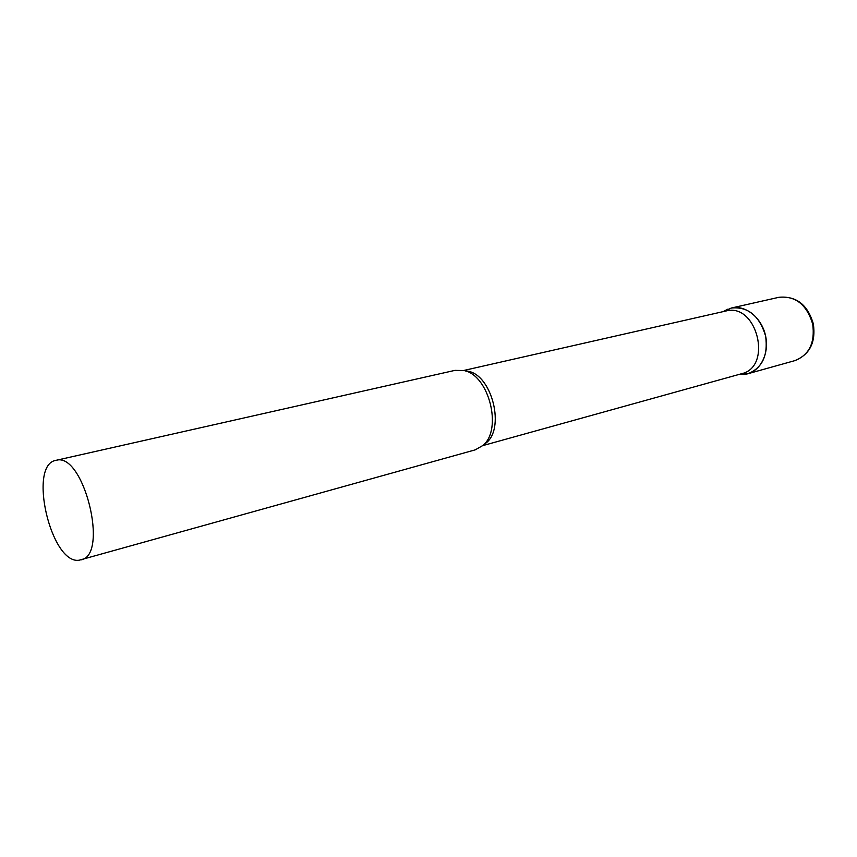 <?xml version="1.0" encoding="UTF-8"?>
<svg xmlns="http://www.w3.org/2000/svg" width="857" height="857" viewBox="0 0 857 857"><rect width="100%" height="100%" fill="white"/><g stroke="black" fill="none" stroke-linecap="round" stroke-linejoin="round"><path stroke-width="1.29" d="M765.612 336.03C768.226 355.441 762.323 368.007 747.893 373.738L739.752 374.413L745.654 374.23C759.923 372.056 769.543 354.112 765.612 336.03C761.905 317.904 745.697 304.792 731.61 307.974L723.833 311.305L731.332 308.027C748.022 306.41 759.452 315.74 765.612 336.03M482.737 445.629L741.551 373.738C772.918 366.946 757.031 302.575 726.05 310.973L725.429 311.112M80.997 559.889C109.375 555.218 83.525 451.65 56.133 460.316L55.898 460.37C27.681 464.751 50.938 564.549 79.08 560.232L475.239 449.85L482.92 445.458C502.738 429.593 489.004 375.098 464.023 370.535L454.906 370.385M812.704 324.096C815.146 342.8 809.212 354.98 794.868 360.626C809.779 354.53 815.939 342.297 813.347 323.914C807.68 304.621 796.196 295.761 778.906 297.304C795.478 295.633 806.737 304.556 812.704 324.096M484.076 444.312C506.905 431.36 491.832 371.574 465.597 370.995M747.893 373.738L794.868 360.626M731.332 308.027L778.906 297.304M739.152 374.402L744.058 374.445M723.308 311.594L727.614 309.238M725.74 311.037L463.787 370.47M455.174 370.32L55.898 460.37"/></g></svg>
